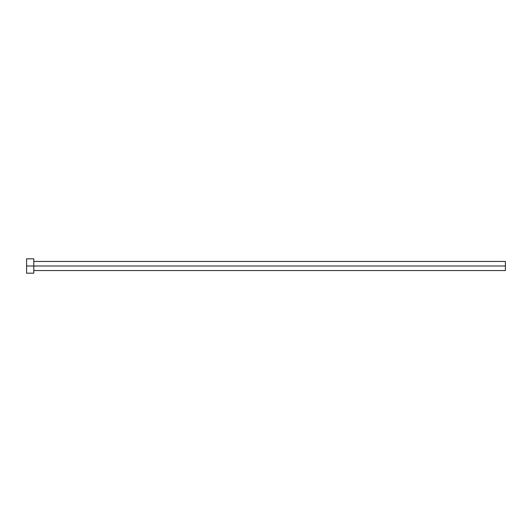 <?xml version="1.0" encoding="UTF-8"?>
<svg xmlns="http://www.w3.org/2000/svg" width="532" height="532" viewBox="0 0 532 532"><rect width="100%" height="100%" fill="white"/><g stroke="black" fill="none" stroke-linecap="round" stroke-linejoin="round"><path stroke-width="0.4" stroke-dasharray="2.66 2" d="M33.782 266L505.4 266L505.4 270.549L505.4 266L33.782 266L33.782 273.182L33.782 266L26.6 266L33.782 266L33.782 258.818L33.782 266M26.6 273.182L26.6 258.818L26.6 273.182M505.4 261.451L505.4 266L505.4 261.451"/><path stroke-width="0.8" d="M26.6 273.182L26.6 258.818L26.6 266L505.4 266L505.4 270.549L505.4 266L26.6 266L26.6 273.182L33.782 273.182L33.782 258.818L33.782 273.182M505.4 266L505.4 261.451L505.4 266M33.782 270.549L505.4 270.549M26.6 258.818L33.782 258.818M33.782 261.451L505.4 261.451"/></g></svg>
